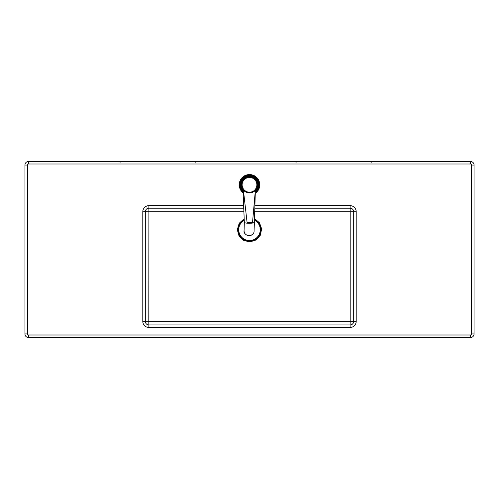 <?xml version="1.0" encoding="UTF-8"?>
<svg xmlns="http://www.w3.org/2000/svg" width="499" height="499" viewBox="0 0 499 499"><rect width="100%" height="100%" fill="white"/><g stroke="black" fill="none" stroke-linecap="round" stroke-linejoin="round"><path stroke-width="0.75" d="M244.186 218.774L239.171 223.284L237.318 229.74L239.027 235.965L243.68 240.443L249.955 241.915L256.118 239.969L260.409 235.154L261.644 228.816L259.468 222.735L254.496 218.624M254.814 208.183L350.098 208.183A3.593 3.593 0 0 1 353.691 211.776L353.691 321.356A3.593 3.593 0 0 1 350.098 324.949L148.902 324.949A3.593 3.593 0 0 1 145.309 321.356L145.309 211.776A3.593 3.593 0 0 1 148.902 208.183L243.755 208.183M350.098 324.949L350.198 321.356L148.802 321.356L148.902 327.463L350.098 327.463L350.098 324.949M243.649 205.669L148.902 205.669L148.902 208.183A3.593 3.593 0 0 0 145.309 211.776A3.593 3.593 0 0 1 148.902 208.183L148.802 321.356L145.309 321.356A3.593 3.593 0 0 0 148.902 324.949A3.593 3.593 0 0 1 145.309 321.356L142.795 321.356A6.107 6.107 0 0 0 148.902 327.463M253.467 211.776L350.198 211.776L350.098 205.669L254.895 205.669M470.457 163.99L470.457 161.476A3.593 3.593 0 0 1 474.05 165.069L474.05 333.931L474.05 165.069A3.593 3.593 0 0 0 470.457 161.476L28.543 161.476A3.593 3.593 0 0 0 24.95 165.069L24.95 333.931L24.95 165.069L27.464 165.069A1.079 1.079 0 0 1 28.543 163.99L470.457 163.99A1.079 1.079 0 0 1 471.536 165.069L471.536 333.931A1.079 1.079 0 0 1 470.457 335.01L28.543 335.01A1.079 1.079 0 0 1 27.464 333.931L27.464 165.069M27.464 333.931L24.95 333.931A3.593 3.593 0 0 0 28.543 337.524L470.457 337.524A3.593 3.593 0 0 0 474.05 333.931L471.536 333.931M244.217 219.572A11.458 11.458 0 0 0 247.791 241.073A11.458 11.458 0 0 0 254.471 219.41M244.248 220.327A10.778 10.778 0 0 0 247.797 240.381A10.778 10.778 0 0 0 254.446 220.165M243.437 190.443A8.265 8.265 0 0 1 249.456 176.565A8.265 8.265 0 0 1 255.32 190.693M255.276 193.325A10.273 10.273 0 0 0 249.444 174.556A10.273 10.273 0 0 0 243.125 192.888M249.544 192.913A8.084 8.084 0 0 0 256.48 180.75A8.084 8.084 0 0 0 242.477 180.825A8.084 8.084 0 0 0 249.544 192.913M247.117 222.785A2.514 2.495 7.1 0 0 248.415 223.128L251.215 223.097A2.514 2.495 7.1 0 0 252.506 222.729A2.695 0.349 -0.7 0 0 249.856 222.411A2.695 0.349 -0.7 0 0 247.117 222.785L243.4 190.138A8.084 8.084 0 0 1 244.011 178.898A8.084 8.084 0 0 1 255.263 179.16A8.084 8.084 0 0 1 255.345 190.412L252.519 222.56M254.06 231.555L254.06 231.561C253.542 237.73 242.969 236.277 244.092 230.195L244.092 230.195C243.942 233.064 245.383 234.892 248.421 235.665C251.958 235.428 253.841 234.056 254.06 231.561L254.384 222.142A5.027 1.135 179.7 0 1 254.384 222.155A5.027 1.135 179.7 0 1 249.357 223.303A5.027 1.135 179.7 0 1 244.323 222.198A5.027 1.135 179.7 0 1 244.323 222.192L244.092 230.195M251.215 223.097L248.415 223.128M254.478 219.123L259.187 223.134L261.195 228.997L259.948 235.054L255.787 239.639L249.868 241.46L243.855 240.019L239.414 235.709L237.78 229.74L239.508 223.614L244.204 219.279M148.902 205.669A6.107 6.107 0 0 0 142.795 211.776L243.899 211.776M350.198 211.776L350.198 321.356L356.205 321.356L356.205 211.776L350.198 211.776M350.098 327.463A6.107 6.107 0 0 0 356.205 321.356M142.795 211.776L142.795 321.356M356.205 211.776A6.107 6.107 0 0 0 350.098 205.669M470.457 335.01L470.457 337.524A3.593 3.593 0 0 0 474.05 333.931M28.543 335.01L28.543 337.524M474.05 165.069L471.536 165.069M28.543 163.99L28.543 161.476M255.332 191.66A8.982 8.982 0 0 0 249.45 175.848A8.982 8.982 0 0 0 243.057 191.086M243.088 191.915A9.556 9.556 0 0 1 249.45 175.274A9.556 9.556 0 0 1 255.307 192.421M249.537 192.196A7.366 7.366 0 0 1 243.1 181.181A7.366 7.366 0 0 1 255.856 181.112A7.366 7.366 0 0 1 249.537 192.196M195.608 162.194L194.891 161.476M296.206 162.194L295.489 161.476M120.159 162.194L119.442 161.476M371.655 162.194L370.938 161.476M254.384 222.155L255.363 190.655M244.323 222.198L243.007 189.944"/></g></svg>

